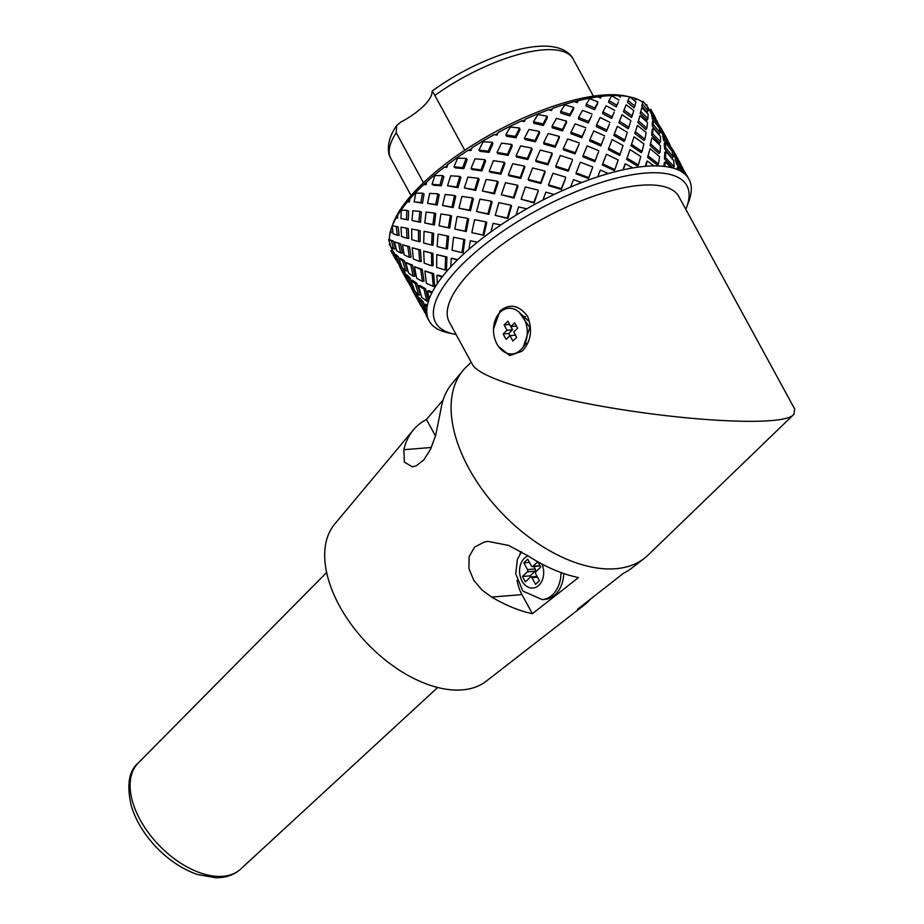 <?xml version="1.0" encoding="UTF-8"?>
<svg xmlns="http://www.w3.org/2000/svg" width="924" height="924" viewBox="0 0 924 924"><rect width="100%" height="100%" fill="white"/><g stroke="black" fill="none" stroke-linecap="round" stroke-linejoin="round"><path stroke-width="1.39" d="M432.236 90.991C454.192 75.133 477.558 62.89 502.333 54.285C516.562 49.457 529.279 46.766 540.494 46.2C564.402 45.161 571.54 55.567 573.123 58.986A103.823 36.302 151.4 0 0 434.869 95.438L432.236 90.991L432.109 91.811A40.875 14.287 -28.6 0 1 400.623 122.199L396.65 125.606L396.223 132.756A103.823 36.302 151.4 0 0 390.806 158.385C388.496 155.567 384.777 142.435 396.65 125.606M423.458 182.721L396.223 132.756M434.869 95.438L464.749 150.254M525.479 316.632A13.456 9.898 -94.7 0 0 523.827 316.539M528.043 320.663A13.456 9.898 -94.7 0 0 526.772 319.288L519.496 312.508A22.892 16.851 85.3 0 1 522.395 348.025A22.892 16.851 85.3 0 1 520.662 349.953A22.892 16.851 85.3 0 1 498.267 346.177A22.892 16.851 85.3 0 1 497.32 315.789A22.892 16.851 85.3 0 1 519.496 312.508M503.187 333.991L506.121 339.362L509.956 335.666L512.878 341.048L516.712 337.341L513.779 331.959L517.613 328.263L514.691 322.88L510.857 326.588L507.923 321.206L504.088 324.901L507.022 330.284L503.187 333.991L508.697 333.541L509.886 335.724M509.655 324.393L512.531 329.833L508.697 333.541M512.531 329.833L507.022 330.284M509.598 324.451L504.088 324.901M516.424 326.08L510.857 326.588M509.956 335.666L515.465 335.216L516.655 337.399M391.834 226.992L393.231 223.227A143.07 50.023 -28.6 0 1 492.758 133.264A143.07 50.023 -28.6 0 1 624.035 95.703A143.07 50.023 -28.6 0 1 626.31 96.142L630.237 97.008A146.339 51.166 151.4 0 0 627.916 96.558A146.339 51.166 151.4 0 0 620.986 95.738L618.121 95.599A146.339 51.166 151.4 0 0 601.466 96.385L597.955 96.824A146.339 51.166 151.4 0 0 578.378 100.624L574.393 101.628A146.339 51.166 151.4 0 0 552.76 108.281L551.328 109.413L548.463 109.817A146.339 51.166 151.4 0 0 525.71 119.023L524.012 120.466L521.298 121.009A146.339 51.166 151.4 0 0 498.417 132.363L496.558 134.095L494.074 134.719A146.339 51.166 151.4 0 0 472.072 147.748L470.143 149.723L468.006 150.369A146.339 51.166 151.4 0 0 447.84 164.484L445.946 166.667L444.201 167.256A146.339 51.166 151.4 0 0 426.761 181.832L423.723 184.638A146.339 51.166 151.4 0 0 409.771 199.053L407.472 201.767A146.339 51.166 151.4 0 0 397.597 215.396L396.13 217.891A146.339 51.166 151.4 0 0 391.834 226.992A146.339 51.166 151.4 0 0 390.794 230.134L390.009 232.513L391.302 232.721L390.794 230.134M390.136 244.964A146.339 51.166 151.4 0 0 391.695 248.822L394.906 254.435M389.605 242.85L389.304 244.895L390.298 244.976M390.159 232.536A146.339 51.166 151.4 0 0 389.385 239.593M634.003 98.002L635.897 99.85L636.417 98.649L634.003 98.002A146.339 51.166 151.4 0 0 630.237 97.008M642.584 102.067A146.339 51.166 151.4 0 0 636.347 98.81M651.928 114.876L648.66 108.709A146.339 51.166 151.4 0 0 646.581 105.683L646.985 104.909L645.299 104.112M601.466 96.385L600.542 98.083L600.808 96.87M578.378 100.624L577.211 102.61L577.304 101.432M552.76 108.281L551.432 110.534L551.328 109.413M525.71 119.023L524.312 121.506L524.012 120.466M498.417 132.363L497.054 135.031L496.558 134.095M472.072 147.748L470.847 150.543L470.143 149.723M447.84 164.484L446.823 167.359L445.946 166.667M426.761 181.832L426.045 184.731L425.017 184.165M409.771 199.053L409.413 201.917L408.258 201.478M397.597 215.396L397.667 218.145L396.419 217.833M397.667 218.145L396.13 217.891M409.413 201.917L407.472 201.767M426.045 184.731L423.723 184.638M446.823 167.359L444.201 167.256M470.847 150.543L468.006 150.369M497.054 135.031L494.074 134.719M524.312 121.506L521.298 121.009M551.432 110.534L548.463 109.817M577.211 102.61L574.393 101.628M600.542 98.083L597.955 96.824M620.385 97.147L618.121 95.599M424.081 304.597A288.184 262.162 151 0 0 426.796 312.081A147.979 51.732 -28.6 0 1 427.084 307.08A288.184 102.83 169.5 0 1 424.081 304.597L425.687 304.215A284.927 101.663 -10.5 0 0 427.327 305.601M427.662 290.945A288.184 257.819 131.8 0 0 429.233 298.902A147.979 51.732 -28.6 0 1 431.82 292.966A288.184 82.721 177.3 0 1 427.662 290.945L429.244 290.714A284.927 81.786 -2.7 0 0 432.224 292.18M436.879 275.283A288.184 245.322 117.8 0 0 437.341 283.599A147.979 51.732 -28.6 0 1 442.122 276.981A288.184 55.879 -176.1 0 1 436.879 275.283L438.346 275.225A284.927 55.255 3.9 0 0 442.446 276.565M451.305 258.293A288.184 225.213 109.3 0 0 450.762 266.817A147.979 51.732 -28.6 0 1 457.53 259.817A288.184 23.493 -170.6 0 1 451.305 258.293L452.621 258.42A284.927 23.227 9.4 0 0 457.68 259.667M623.03 169.843A284.927 24.648 -66.4 0 0 624.705 164.934L625.317 163.767A288.184 24.925 113.6 0 1 623.25 169.797A147.979 51.732 -28.6 0 1 632.755 167.949A147.979 51.732 -28.6 0 1 645.888 166.285A147.979 51.732 -28.6 0 1 653.973 165.904A147.979 51.732 -28.6 0 1 664.726 166.447A147.979 51.732 -28.6 0 1 671.043 167.544A147.979 51.732 -28.6 0 1 678.955 170.247A147.979 51.732 -28.6 0 1 683.217 172.788A147.979 51.732 -28.6 0 1 687.93 177.547A147.979 51.732 -28.6 0 1 688.957 179.21A147.979 51.732 -28.6 0 1 689.974 181.404A147.979 51.732 -28.6 0 1 691.279 188.011A147.979 51.732 -28.6 0 1 691.002 193.024A147.979 51.732 -28.6 0 1 688.854 201.189A147.979 51.732 -28.6 0 1 688.819 201.282L686.717 206.93A143.07 50.023 151.4 0 0 537.294 210.164A143.07 50.023 151.4 0 0 453.638 334.014A143.07 50.023 151.4 0 0 455.913 334.453A143.07 50.023 151.4 0 0 456.098 334.488M645.345 166.332A284.927 56.468 -60.9 0 0 646.407 162.197L647.262 160.984A288.184 57.115 119.1 0 1 645.888 166.285M663.836 166.343A284.927 82.744 -54.2 0 0 664.183 163.074L665.234 161.885A288.184 83.691 125.8 0 1 664.726 166.447M650.958 144.19L660.048 152.368L658.997 153.569L650.08 145.542L652.044 137.676L650.08 145.542M638.634 121.009L646.858 128.17L645.945 129.637L637.883 122.615L640.032 115.639L637.883 122.615M634.846 106.133L634.072 107.842L627.419 102.368L628.043 100.531L634.846 106.133L635.862 101.894L630.076 97.02A147.979 51.732 151.4 0 0 629.625 96.939L628.043 100.531M677.546 169.623A284.927 102.333 -46.4 0 0 677.246 167.556L678.447 166.412A288.184 103.5 133.6 0 1 678.955 170.247M648.44 156.133L658.477 164.045L657.438 165.119L647.585 157.346L650.092 148.672L647.585 157.346M627.188 158.212L638.403 164.992L637.595 166.054L626.576 159.402L630.018 149.607L626.576 159.402M631.693 144.41L642.076 151.478L641.221 152.679L631.023 145.749L634.072 136.787L631.023 145.749M635.527 131.959L644.906 139.154L644.016 140.506L634.811 133.437L637.421 125.421L634.811 133.437M614.818 169.566L614.264 170.582L602.379 164.992L602.714 163.883L614.818 169.566L618.168 159.968L606.433 154.192L602.714 163.883M620.131 154.25L619.519 155.428L608.315 149.572L608.72 148.29L620.131 154.25L623.065 145.507L612.115 139.559L608.72 148.29M624.832 140.101L624.174 141.441L613.848 135.435L614.31 133.992L624.832 140.101L627.315 132.34L617.347 126.369L614.31 133.992M628.886 127.269L628.181 128.748L618.918 122.753L619.438 121.16L628.886 127.269L630.873 120.617L622.048 114.749L619.438 121.16M632.235 115.916L631.485 117.51L623.457 111.677L624.035 109.956L632.235 115.916L633.725 110.441L626.195 104.839L624.035 109.956M592.423 168.053L588.484 178.494L576.068 173.897L576.102 172.892L588.75 177.581L592.423 168.053M598.498 152.056L594.825 161.688L582.928 156.837L583.044 155.648L595.16 160.58L598.498 152.056M604.204 137.306L600.843 145.957L589.697 140.991L589.882 139.605L601.247 144.675L604.204 137.306M609.447 123.943L606.467 131.497L596.269 126.507L596.534 124.959L606.929 130.053L609.447 123.943M614.194 112.116L611.642 118.445L602.598 113.583L602.922 111.885L612.162 116.851L614.194 112.116M618.387 101.917L616.296 106.953L608.604 102.379L608.997 100.554L616.874 105.232L618.387 101.917M565.592 178.124L561.376 189.466L548.775 185.701L548.51 184.835L561.33 188.669L565.592 178.124M572.36 160.614L568.237 171.183L555.994 167.244L555.798 166.17L568.272 170.178L572.36 160.614M579.025 144.26L575.063 153.881L563.397 149.838L563.293 148.568L575.178 152.691L579.025 144.26M585.493 129.233L581.785 137.757L570.928 133.714L570.905 132.259L581.97 136.382L585.493 129.233M591.695 115.696L588.311 122.973L578.505 119.034L578.563 117.417L588.576 121.437L591.695 115.696M597.562 103.765L594.594 109.702L586.07 106.006L586.209 104.227L594.917 108.016L597.955 101.952L597.562 103.765M538.253 190.933L534.118 203.003L521.148 199.214L533.772 202.356L538.253 190.933M545.125 172.13L540.898 183.506L528.667 180.307L528.17 179.383L540.632 182.64L544.941 171.067L545.125 172.13M552.182 154.377L547.955 164.853L536.116 161.619L535.701 160.487L547.759 163.779L552.078 153.107L552.182 154.377M559.32 137.849L555.185 147.251L544.005 144.052L543.67 142.723L555.081 145.98L559.297 136.405L559.32 137.849M566.458 122.742L562.531 130.896L552.252 127.812L552.021 126.299L562.508 129.441L566.516 121.113L566.458 122.742M573.515 109.182L569.9 115.962L560.799 113.086L560.649 111.4L569.958 114.345L573.654 107.415L573.515 109.182M511.584 205.913L507.9 218.514L495.206 215.384L507.264 218.041L511.018 205.209L511.584 205.913M517.983 186.117L514.021 198.106L501.362 194.733L513.455 197.401L517.486 185.193L517.983 186.117M524.844 167.221L520.697 178.39L509.043 175.803L508.327 174.832L520.2 177.466L524.428 166.089L524.844 167.221M532.074 149.422L527.858 159.563L516.678 157.068L516.042 155.89L527.442 158.431L531.75 148.094L532.074 149.422M539.593 132.929L535.423 141.857L524.994 139.512L524.439 138.138L535.088 140.529L539.35 131.416L539.593 132.929M547.285 117.914L543.3 125.456L533.922 123.319L533.46 121.76L543.069 123.943L547.135 116.239L547.285 117.914M486.775 222.395L483.887 235.32L471.829 232.64L482.975 235.043L485.932 221.875L486.775 222.395M492.122 201.94L488.761 214.356L476.553 211.527L487.918 213.837L491.325 201.189L492.122 201.94M498.198 182.213L494.479 193.901L482.363 190.979L493.693 193.151L497.482 181.243L498.198 182.213M504.943 163.444L500.97 174.174L490.136 172.21L489.212 171.206L500.254 173.204L504.308 162.266L504.943 163.444M512.254 145.842L508.154 155.394L497.897 153.638L497.043 152.425L507.53 154.216L511.711 144.456L512.254 145.842M520.016 129.579L515.973 137.768L506.583 136.255L505.821 134.846L515.419 136.394L519.565 128.032L520.016 129.579M464.899 239.674L463.097 252.702L461.965 252.61L463.802 239.351L464.899 239.674M468.664 218.919L466.239 231.543L454.827 229.048L465.142 231.219L467.602 218.364L468.664 218.919M473.423 198.718L470.466 210.707L458.939 208.223L469.404 210.152L472.43 197.932L473.423 198.718M479.117 179.302L475.71 190.425L464.345 187.976L474.717 189.639L478.193 178.297L479.117 179.302M485.654 160.88L481.947 170.905L472.152 169.566L471.021 168.538L481.023 169.9L484.8 159.667L485.654 160.88M492.908 143.682L489.085 152.379L479.995 151.328L478.944 150.092L488.242 151.166L492.157 142.273L492.908 143.682M446.904 256.999L446.477 269.877L445.149 269.981L445.599 256.86L446.904 256.999L436.763 254.597L436.659 267.382L445.149 269.981M448.637 236.313L447.435 248.914L446.119 248.787L447.343 235.955L448.637 236.313M451.593 216.008L449.676 228.078L439.085 225.814L448.394 227.72L450.346 215.407L451.593 216.008M455.717 196.304L453.187 207.611L442.55 205.498L451.94 207.011L454.516 195.484L455.717 196.304M460.937 177.42L457.923 187.722L447.516 185.759L456.733 186.902L459.806 176.392L460.937 177.42M467.151 159.586L463.836 168.63L455.313 167.879L453.996 166.828L462.705 167.602L466.1 158.362L467.151 159.586M433.599 273.596L434.719 286.105L433.264 286.394L432.12 273.654L433.599 273.596L424.878 271.009L426.414 283.356L433.264 286.394M432.929 253.372L433.16 265.708L431.693 265.765L431.45 253.199L432.929 253.372L423.677 251.074L424.22 263.178L431.693 265.765M433.656 233.322L433.056 245.264L431.577 245.091L432.201 232.917L433.656 233.322M435.77 213.698L434.384 224.982L424.763 222.973L432.929 224.578L434.338 213.074L435.77 213.698M439.2 194.721L437.144 205.093L427.558 203.349L435.724 204.47L437.814 193.878L439.2 194.721M443.855 176.611L441.314 185.816L433.622 185.181L432.062 184.326L439.928 184.973L442.538 175.572L443.855 176.611M425.537 288.762L428.355 300.681L426.83 301.132L423.954 288.981L425.537 288.762L420.12 285.585L418.445 285.747L421.737 297.436L426.83 301.132M422.21 269.323L424.058 281.208L422.487 281.427L420.605 269.334L422.21 269.323L414.472 266.736L416.689 278.297L422.487 281.427M420.408 249.907L421.298 261.492L419.692 261.504L418.791 249.699L420.408 249.907L412.208 247.771L413.34 258.974L419.692 261.504M420.143 230.734L420.12 241.776L418.503 241.568L418.537 230.295L420.143 230.734M421.379 212.023L420.512 222.268L412 220.536L418.907 221.841L419.785 211.377L421.379 212.023M424.058 194.017L422.499 203.188L414.114 201.825L420.917 202.541L422.499 193.162L424.058 194.017M426.876 313.271L426.126 313.559L421.471 302.183L417.74 298.175L419.427 297.863L423.088 301.813L424.162 304.573M416.955 283.495L420.512 294.71L418.895 295.091L415.28 283.668L416.955 283.495L412.647 280.284L410.88 280.399L414.853 291.222L418.895 295.091M412.427 265.038L414.934 276.068L413.259 276.241L410.706 265.003L412.427 265.038L405.775 262.508L408.581 273.088L413.259 276.241M409.528 246.662L411.007 257.265L409.286 257.23L407.784 246.408L409.528 246.662L402.46 244.698L404.123 254.816L409.286 257.23M408.269 228.586L408.766 238.507L407.022 238.253L406.514 228.124L408.269 228.586M408.604 211.018L408.235 219.981L400.935 218.549L406.479 219.531L406.86 210.36L408.604 211.018M413.34 288.519L418.722 297.99M413.767 288.438L412.554 288.669L408.293 278.17L405.07 274.925L406.895 274.878L410.06 278.055L410.949 280.388M404.389 260.787L407.461 270.778L405.694 270.882L402.575 260.707L404.389 260.787L400.762 258.489L398.868 258.362L402.171 267.787L405.694 270.882M400.427 243.67L402.402 253.084L400.589 252.991L398.579 243.382L400.427 243.67L394.548 241.915L396.639 250.75L400.589 252.991M398.175 226.9L399.122 235.47L397.274 235.193L396.304 226.426L398.175 226.9M391.291 240.633L388.704 239.512L393.231 240.956L395.576 248.983L393.682 248.845L391.291 240.633L393.231 240.956M401.27 265.384L399.884 265.419L396.315 256.491L393.843 254.343L395.795 254.516L398.209 256.618L398.902 258.466M400.727 265.396L406.11 274.902M678.332 166.516L676.599 164.091L675.19 158.916L676.368 157.681L677.789 162.936L676.599 164.091M675.629 158.454L672.291 152.067M665.569 157.738L674.15 166.77L672.949 167.81L664.506 158.928L664.714 152.714L665.765 151.397L665.569 157.738L664.506 158.928M665.696 147.632L673.261 156.895L672.06 158.05L664.633 148.949L664.206 143.624L665.257 142.215L665.696 147.632L664.633 148.949M665.164 142.319L663.686 140.275L662.658 135.932L663.698 134.43L664.737 138.854L663.686 140.275M663.062 135.354L660.106 129.707L661.11 128.136L662.704 131.531L661.665 133.033M652.587 133.61L660.579 141.88L659.528 143.197L651.674 135.077L652.182 129.718L653.095 128.147L652.587 133.61L651.674 135.077M653.268 124.521L660.071 132.698L659.02 134.119L652.356 126.091L652.321 121.829L653.233 120.178L653.268 124.521L652.356 126.091M653.199 120.247L651.559 115.569L652.471 113.848L653.002 117.048L652.078 118.699M649.999 111.157L650.866 109.332L651.743 111.307L650.831 113.04M640.979 111.7L647.909 118.642L646.996 120.212L640.205 113.409L641.868 107.565L640.205 113.409M642.503 104.169L648.047 110.661L647.135 112.324L641.706 105.971L642.908 101.421L641.706 105.971M401.374 269.415L399.838 266.863L401.536 266.874M402.922 269.415L401.062 269.415L407.888 281.935L403.118 272.557L404.943 272.499M396.292 259.898L392.042 252.391L393.994 252.564M393.843 254.343L397.493 262.451L399.884 265.419M388.704 239.512A147.979 51.732 151.4 0 0 388.681 239.87L390.944 246.823L393.682 248.845M392.735 250.716L390.806 250.612A147.979 51.732 151.4 0 0 390.956 250.889L395.749 259.679M685.7 174.89L686.324 174.37A288.184 115.673 142.4 0 1 686.497 174.694A288.184 115.673 142.4 0 1 687.93 177.547M684.153 173.504L684.753 173.054L682.674 167.868L676.368 157.681M680.965 165.003L675.236 154.585L674.058 155.821M683.668 170.143L684.303 171.772M674.15 166.77L673.746 160.533L665.765 151.397M673.261 156.895L672.141 151.455L665.257 142.215M670.397 149.007L671.182 148.163L669.403 143.578L663.698 134.43M672.095 151.386L673.122 150.173L675.236 154.585M667.775 140.852L662.704 131.531M670.42 146.015L671.101 147.921M658.477 164.045L659.574 156.687L650.092 148.672M660.048 152.368L660.498 145.853L652.044 137.676M660.579 141.88L660.406 136.29L653.095 128.147M660.071 132.698L659.309 128.09L653.233 120.178M657.773 125.999L658.512 124.925L657.241 121.344L652.471 113.848M655.751 118.896L651.743 111.307M658.281 124.174L659.586 125.756L658.697 127.131M638.403 164.992L640.771 156.502L630.018 149.607M642.076 151.478L643.901 143.844L634.072 136.787M644.906 139.154L646.165 132.49L637.421 125.421M646.858 128.17L647.562 122.557L640.032 115.639M647.909 118.642L648.105 114.137L641.868 107.565M648.047 110.661L647.782 107.3L643.22 101.605A147.979 51.732 151.4 0 0 642.908 101.421M608.304 173.585A288.184 199.607 -162.1 0 0 600.346 170.085A288.184 11.458 109.2 0 0 597.805 176.807A147.979 51.732 -28.6 0 1 608.304 173.585A147.979 51.732 -28.6 0 1 623.25 169.797M588.484 178.494L588.75 177.581M594.825 161.688L595.16 160.58M600.843 145.957L601.247 144.675M606.467 131.497L606.929 130.053M611.642 118.445L612.162 116.851M616.296 106.953L616.874 105.232M581.716 182.548A288.184 167.429 -160 0 0 573.457 179.695A288.184 50.462 105.8 0 0 570.662 187.018A147.979 51.732 -28.6 0 1 581.716 182.548A147.979 51.732 -28.6 0 1 597.805 176.807M561.376 189.466L561.33 188.669M568.237 171.183L568.272 170.178M592.758 166.944L580.364 162.197L576.102 172.892M575.063 153.881L575.178 152.691M598.902 150.774L587.156 145.888L583.044 155.648M581.785 137.757L581.97 136.382M604.666 135.863L593.762 130.942L589.882 139.605M588.311 122.973L588.576 121.437M609.967 122.361L600.103 117.521L596.534 124.959M594.594 109.702L594.917 108.016M614.76 110.395L606.121 105.775L602.922 111.885M611.584 96.096L612.173 96.073A147.979 51.732 151.4 0 0 611.584 96.096L608.997 100.554M554.123 194.479A288.184 131.035 -159.7 0 0 545.818 192.146A288.184 90.379 103.6 0 0 543.023 199.988A147.979 51.732 -28.6 0 1 554.123 194.479A147.979 51.732 -28.6 0 1 570.662 187.018M534.118 203.003L533.772 202.356M540.898 183.506L540.632 182.64M565.627 177.131L552.945 173.285L548.51 184.835M547.955 164.853L547.759 163.779M572.476 159.425L560.267 155.486L555.798 166.17M555.185 147.251L555.081 145.98M579.209 142.885L567.694 138.946L563.293 148.568M562.531 130.896L562.508 129.441M585.758 127.697L575.144 123.851L570.905 132.259M569.9 115.962L569.958 114.345M592.03 113.999L582.536 110.36L578.563 117.417M589.593 98.926L590.274 98.799A147.979 51.732 151.4 0 0 589.593 98.926L586.209 104.227M526.761 208.824A288.184 92.03 -160.7 0 0 518.641 206.918A288.184 129.452 102.5 0 0 516.077 215.142A147.979 51.732 -28.6 0 1 526.761 208.824A147.979 51.732 -28.6 0 1 543.023 199.988M507.9 218.514L507.264 218.041M514.021 198.106L513.455 197.401M537.976 190.067L525.386 186.971L521.148 199.214M520.697 178.39L520.2 177.466M544.941 171.067L532.628 167.949L528.17 179.383M527.858 159.563L527.442 158.431M552.078 153.107L540.274 150.046L535.701 160.487M535.423 141.857L535.088 140.529M559.297 136.405L548.244 133.449L543.67 142.723M543.3 125.456L543.069 123.943M566.516 121.113L556.467 118.364L552.021 126.299M564.587 105.301L565.338 105.07A147.979 51.732 151.4 0 0 564.587 105.301L560.649 111.4M500.796 224.982A288.184 52.114 -162.9 0 0 493.104 223.342A288.184 165.985 102.7 0 0 491.014 231.832A147.979 51.732 -28.6 0 1 500.796 224.982A147.979 51.732 -28.6 0 1 516.077 215.142M483.887 235.32L482.975 235.043M488.761 214.356L487.918 213.837M511.018 205.209L498.879 202.656L495.206 215.384M494.479 193.901L493.693 193.151M517.486 185.193L505.44 182.709L501.362 194.733M500.97 174.174L500.254 173.204M524.428 166.089L512.716 163.733L508.327 174.832M508.154 155.394L507.53 154.216M531.75 148.094L520.605 145.911L516.042 155.89M515.973 137.768L515.419 136.394M539.35 131.416L529.048 129.452L524.439 138.138M537.676 114.946L538.473 114.634A147.979 51.732 151.4 0 0 537.676 114.946L533.46 121.76M477.385 242.227A288.184 13.04 -166.2 0 0 470.328 240.725A288.184 198.371 104.7 0 0 468.918 249.307A147.979 51.732 -28.6 0 1 477.385 242.227A147.979 51.732 -28.6 0 1 491.014 231.832M466.239 231.543L465.142 231.219M485.932 221.875L474.589 219.658L471.829 232.64M470.466 210.707L469.404 210.152M491.325 201.189L479.903 199.145L476.553 211.527M475.71 190.425L474.717 189.639M497.482 181.243L486.209 179.418L482.363 190.979M481.947 170.905L481.023 169.9M504.308 162.266L493.428 160.672L489.212 171.206M489.085 152.379L488.242 151.166M511.711 144.456L501.489 143.139L497.043 152.425M510.036 127.443L510.833 127.05A147.979 51.732 151.4 0 0 510.036 127.443L505.821 134.846M463.802 239.351L453.58 237.225L452.021 250.231L461.965 252.61M449.676 228.078L448.394 227.72M467.602 218.364L457.126 216.528L454.827 229.048M453.187 207.611L451.94 207.011M472.43 197.932L461.919 196.408L458.939 208.223M457.923 187.722L456.733 186.902M478.193 178.297L467.891 177.108L464.345 187.976M463.836 168.63L462.705 167.602M484.8 159.667L474.982 158.824L471.021 168.538M482.871 142.238L483.633 141.788A147.979 51.732 151.4 0 0 482.871 142.238L478.944 150.092M447.343 235.955L438.115 234.095L437.121 246.523L446.119 248.787M434.384 224.982L432.929 224.578M450.346 215.407L440.91 213.975L439.085 225.814M437.144 205.093L435.724 204.47M454.516 195.484L445.114 194.49L442.55 205.498M441.314 185.816L439.928 184.973M459.806 176.392L450.693 175.826L447.516 185.759M457.357 158.685L458.061 158.2A147.979 51.732 151.4 0 0 457.357 158.685L453.996 166.828M432.201 232.917L424.093 231.347L423.654 242.977L431.577 245.091M420.512 222.268L418.907 221.841M434.338 213.074L426.091 212.058L424.763 222.973M422.499 203.188L420.917 202.541M437.814 193.878L429.683 193.393L427.558 203.349M434.638 176.08L435.239 175.572A147.979 51.732 151.4 0 0 434.638 176.08L432.062 184.326M421.471 302.183L423.088 301.813M418.537 230.295L411.665 229.037L411.757 239.651L418.503 241.568M408.235 219.981L406.479 219.531M419.785 211.377L412.866 210.764L412 220.536M415.673 193.636L416.17 193.139A147.979 51.732 151.4 0 0 415.673 193.636L414.114 201.825M427.165 315.361L426.264 315.65A288.184 258.166 170.3 0 0 426.657 316.366L429.117 320.882A147.979 51.732 -28.6 0 1 428.112 318.699A147.979 51.732 -28.6 0 1 426.796 312.081M426.472 315.581L425.306 312.508M421.356 306.052L415.708 295.565L417.394 295.264M417.74 298.175L422.822 309.032L426.126 313.559M408.293 278.17L410.06 278.055M406.514 228.124L400.981 227.177L401.547 236.567L407.022 238.253M401.316 210.614L401.663 210.141A147.979 51.732 151.4 0 0 401.316 210.614L400.935 218.549M413.317 291.418L411.665 288.623L412.439 288.519M414.807 291.21L413.074 291.453L421.078 306.133M405.07 274.925L409.586 284.719L412.554 288.669M396.315 256.491L398.209 256.618M392.192 226.253L392.377 225.826A147.979 51.732 151.4 0 0 392.192 226.253L393.104 233.772L397.274 235.193M684.603 171.529L686.093 174.555M677.789 162.936L684.753 173.054M683.217 172.788A288.184 262.162 151 0 0 678.447 166.412M671.043 167.544A288.184 258.166 170.3 0 0 665.234 161.885M653.973 165.904A288.184 245.992 -175.5 0 0 647.262 160.984M632.755 167.949A288.184 226.184 -166.8 0 0 625.317 163.767M457.53 259.817A147.979 51.732 -28.6 0 1 468.918 249.307M442.122 276.981A147.979 51.732 -28.6 0 1 450.762 266.817M431.82 292.966A147.979 51.732 -28.6 0 1 437.341 283.599M427.084 307.08A147.979 51.732 -28.6 0 1 429.233 298.902M428.112 318.699A288.184 115.327 160.8 0 1 426.264 315.65M453.638 334.014L447.747 332.721A147.979 51.732 -28.6 0 1 447.043 332.559A147.979 51.732 -28.6 0 1 439.131 329.845A147.979 51.732 -28.6 0 1 434.858 327.315A147.979 51.732 -28.6 0 1 430.145 322.545A147.979 51.732 -28.6 0 1 429.117 320.882M403.118 272.557L401.062 269.415M411.665 288.623L410.741 286.348M396.304 226.426L392.377 225.826M398.579 243.382L394.548 241.915M402.575 260.707L398.868 258.362M415.708 295.565L413.074 291.453M424.763 312.682L423.804 310.476M406.86 210.36L401.663 210.141M407.784 246.408L402.46 244.698M410.706 265.003L405.775 262.508M415.28 283.668L410.88 280.399M422.499 193.162L416.17 193.139M418.791 249.699L412.208 247.771M420.605 269.334L414.472 266.736M423.954 288.981L418.445 285.747M442.538 175.572L435.239 175.572M431.45 253.199L423.677 251.074M432.12 273.654L424.878 271.009M466.1 158.362L458.061 158.2M445.599 256.86L436.763 254.597M492.157 142.273L483.633 141.788M519.565 128.032L510.833 127.05M547.135 116.239L538.473 114.634M573.654 107.415L565.338 105.07M597.955 101.952L590.274 98.799M618.999 100.081L612.173 96.073M653.002 117.048L658.512 124.925M659.586 125.756L660.879 128.494M664.737 138.854L671.182 148.163M671.471 147.482L672.903 150.427M392.042 252.391L390.806 250.612M399.838 266.863L399.029 264.426M685.781 209.263A143.07 50.023 151.4 0 0 686.717 206.93M449.249 321.945A130.804 45.738 -28.6 0 1 542.203 219.173A130.804 45.738 -28.6 0 1 678.944 196.708L794.698 409.02L793.889 414.322C782.72 429.776 638.796 418.156 545.518 394.282C502.875 383.495 478.644 373.793 472.822 365.176L449.249 321.945M493.52 328.956L500.046 310.891C509.921 303.222 519.126 305.082 527.673 316.493C532.802 330.191 530.93 341.776 522.048 351.247L509.736 355.601L498.29 346.223M793.889 414.322L647.92 555.243A130.804 75.814 -134 0 1 644.351 558.339A130.804 75.814 -134 0 1 502.529 513.79A130.804 75.814 -134 0 1 463.005 370.489A130.804 75.814 -134 0 1 466.216 367.024L471.205 362.208M590.251 599.341A122.649 71.09 -134 0 1 584.268 605.024L486.243 681.207A109.344 63.375 -134 0 1 367.683 643.97A109.344 63.375 -134 0 1 334.638 524.174L413.374 429.914A122.511 71.009 -134 0 1 426.461 419.484L443.162 399.884M463.005 370.489L451.882 383.807A128.944 74.74 46 0 0 441.071 408.547L435.689 435.25L430.653 449.029L423.723 459.979L416.262 465.823L412.393 466.851L404.366 462.104L403.834 449.722A122.511 71.009 -134 0 1 413.374 429.914M491.683 597.077A122.511 71.009 -134 0 0 532.363 613.721L578.493 577.558A128.944 74.74 46 0 1 528.193 555.971L508.593 545.403L488.022 541.406L484.557 541.914L474.624 547.054L469.115 556.618L468.918 568.526L473.816 580.399L481.982 589.974L491.683 597.077L521.944 594.617A36.787 27.085 85.3 0 1 517.07 580.341M584.268 605.024A122.649 71.09 -134 0 1 577.512 609.32L623.642 573.157A129.094 74.821 46 0 0 631.704 568.168L644.351 558.339M519.935 553.973A36.787 27.085 85.3 0 1 521.067 551.605M532.363 613.721L521.944 594.617M563.744 573.538A28.609 21.067 85.3 0 1 544.975 599.387L542.215 599.607A28.609 21.067 85.3 0 0 561.007 572.568M537.745 561.746L533.021 566.297A1.64 1.201 85.3 0 1 531.335 565.881L527.673 559.159L523.839 562.855L527.5 569.577A1.64 1.201 85.3 0 1 527.269 571.852L522.487 576.484L525.409 581.854L530.203 577.234A1.64 1.201 85.3 0 1 531.901 577.65L535.562 584.372L539.397 580.676L535.735 573.954A1.64 1.201 85.3 0 1 535.955 571.679L540.748 567.047L537.907 561.838M533.864 566.47L535.227 568.953A1.64 1.201 85.3 0 1 534.996 571.217L530.203 575.848L522.487 576.484M529.44 562.404L523.839 562.855M540.159 565.95A1.64 1.201 85.3 0 1 540.147 565.95L532.42 566.585M530.203 575.848L530.803 576.946L537.087 576.437M435.47 436.012L426.461 419.484M523.458 346.639L529.822 327.5L518.942 312M437.676 687.491L240.621 869.103A73.735 42.735 -134 0 1 159.09 845.345A73.735 42.735 -134 0 1 138.219 763.028L326.646 572.487M500.981 311.527L500.046 310.891M528.124 555.925A16.355 12.035 -94.7 0 0 524.289 558.315A16.355 12.035 -94.7 0 0 521.771 580.515A16.355 12.035 -94.7 0 0 538.23 585.851A16.355 12.035 -94.7 0 0 541.949 564.044M534.996 571.217L527.269 571.852M535.227 568.953L527.5 569.577M540.032 565.731L533.021 566.297M537.502 577.188L531.901 577.65M403.834 449.722L431.369 447.47M593.393 96.154L573.123 58.986M411.076 195.565L390.806 158.385M526.195 343.116L522.395 348.025M657.946 125.745L658.985 127.639M659.355 128.332L660.233 129.938M670.547 148.845L671.367 150.358M686.497 174.694L688.957 179.21M650.889 109.39L655.59 118.006M661.238 128.378L667.578 139.986M673.284 150.462L680.745 164.149M240.621 869.103C235.759 873.526 229.822 876.264 222.834 877.326L215.904 877.8L197.447 874.497C182.663 869.369 168.965 860.302 156.364 847.296C144.213 834.476 135.886 820.766 131.37 806.167C126.507 785.25 128.782 770.87 138.219 763.028M521.413 551.801L517.313 559.597L515.754 573.908L522.845 591.071L542.215 599.607"/></g></svg>
